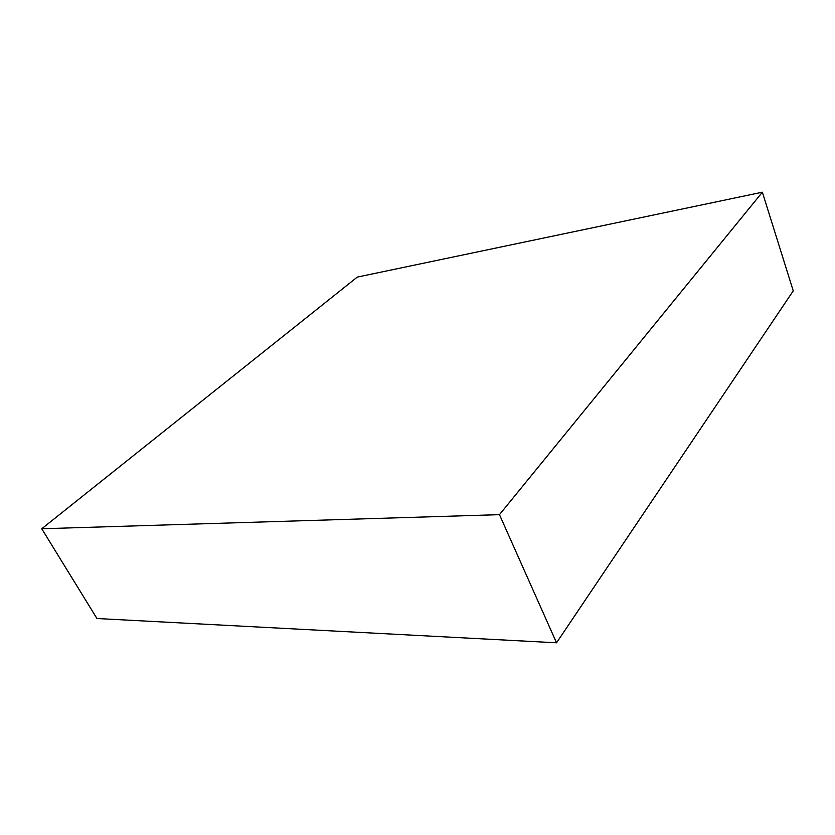 <?xml version="1.0" encoding="UTF-8"?>
<svg xmlns="http://www.w3.org/2000/svg" width="835" height="835" viewBox="0 0 835 835"><rect width="100%" height="100%" fill="white"/><g stroke="black" fill="none" stroke-linecap="round" stroke-linejoin="round"><path stroke-width="1.25" d="M41.75 528.764L96.954 618.516L556.538 642.793L793.25 290.851L762.365 192.207L357.286 277.095L41.75 528.764L499.466 514.652L556.538 642.793M499.466 514.652L762.365 192.207"/></g></svg>
